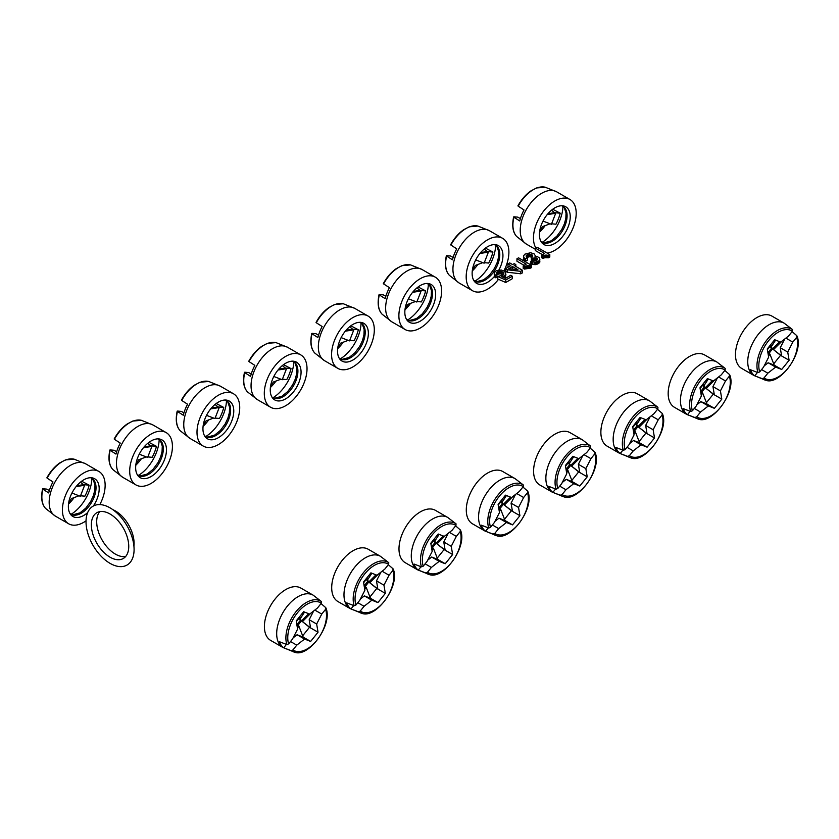 <?xml version="1.0" encoding="UTF-8"?>
<svg xmlns="http://www.w3.org/2000/svg" width="839" height="839" viewBox="0 0 839 839"><rect width="100%" height="100%" fill="white"/><g stroke="black" fill="none" stroke-linecap="round" stroke-linejoin="round"><path stroke-width="1.26" d="M99.841 504.596A30.214 17.441 120 0 0 105.137 485.288A30.214 17.441 120 0 0 98.876 471.455A30.214 17.441 120 0 0 75.594 479.551A30.214 17.441 120 0 0 62.411 509.955A30.214 17.441 120 0 0 68.662 523.788A30.214 17.441 120 0 0 86.029 520.851M93.37 506.001A21.793 12.585 120 0 0 92.363 477.884A21.793 12.585 120 0 0 83.774 479.824A21.793 12.585 120 0 0 70.172 497.097A21.793 12.585 120 0 0 70.979 514.926A21.793 12.585 120 0 0 83.774 515.419A21.793 12.585 120 0 0 87.655 512.598M71.147 514.276A30.214 17.441 120 0 0 91.881 478.366M98.876 471.455L85.63 463.81A30.214 17.441 120 0 0 70.528 465.309A30.214 17.441 120 0 0 49.165 502.309A30.214 17.441 120 0 0 55.416 516.142L68.662 523.788M331.583 354.54A30.214 17.441 120 0 0 337.844 368.373A30.214 17.441 120 0 0 361.127 360.277A30.214 17.441 120 0 0 374.309 329.874A30.214 17.441 120 0 0 368.059 316.051A30.214 17.441 120 0 0 344.777 324.137A30.214 17.441 120 0 0 331.583 354.54M352.946 324.42A21.793 12.585 120 0 0 339.355 341.693A21.793 12.585 120 0 0 340.152 359.522A21.793 12.585 120 0 0 352.946 360.004A21.793 12.585 120 0 0 367.692 338.883A21.793 12.585 120 0 0 361.546 322.48A21.793 12.585 120 0 0 352.946 324.42M340.33 358.861A30.214 17.441 120 0 0 361.064 322.952M368.059 316.051L354.813 308.395A30.214 17.441 120 0 0 339.701 309.895A30.214 17.441 120 0 0 318.338 346.895A30.214 17.441 120 0 0 324.599 360.728L337.844 368.373M196.997 432.253A30.214 17.441 120 0 0 203.258 446.086A30.214 17.441 120 0 0 226.54 437.989A30.214 17.441 120 0 0 239.723 407.586A30.214 17.441 120 0 0 233.462 393.753A30.214 17.441 120 0 0 210.19 401.85A30.214 17.441 120 0 0 196.997 432.253M218.36 402.122A21.793 12.585 120 0 0 204.758 419.395A21.793 12.585 120 0 0 205.565 437.224A21.793 12.585 120 0 0 218.36 437.706A21.793 12.585 120 0 0 233.106 416.584A21.793 12.585 120 0 0 226.95 400.182A21.793 12.585 120 0 0 218.36 402.122M205.733 436.563A30.214 17.441 120 0 0 226.467 400.654M233.462 393.753L220.217 386.108A30.214 17.441 120 0 0 205.115 387.597A30.214 17.441 120 0 0 183.751 424.607A30.214 17.441 120 0 0 190.013 438.43L203.258 446.086M398.882 315.695A30.214 17.441 120 0 0 405.143 329.528A30.214 17.441 120 0 0 428.425 321.431A30.214 17.441 120 0 0 441.608 291.028A30.214 17.441 120 0 0 435.347 277.195A30.214 17.441 120 0 0 412.075 285.291A30.214 17.441 120 0 0 398.882 315.695M420.245 285.564A21.793 12.585 120 0 0 406.642 302.837A21.793 12.585 120 0 0 407.45 320.666A21.793 12.585 120 0 0 420.245 321.159A21.793 12.585 120 0 0 434.99 300.037A21.793 12.585 120 0 0 428.834 283.624A21.793 12.585 120 0 0 420.245 285.564M407.618 320.016A30.214 17.441 120 0 0 428.351 284.106M435.347 277.195L422.111 269.55A30.214 17.441 120 0 0 406.999 271.039A30.214 17.441 120 0 0 385.636 308.049A30.214 17.441 120 0 0 391.897 321.872L405.143 329.528M129.699 471.099A30.214 17.441 120 0 0 135.96 484.932A30.214 17.441 120 0 0 159.242 476.835A30.214 17.441 120 0 0 172.425 446.432A30.214 17.441 120 0 0 166.174 432.599A30.214 17.441 120 0 0 142.892 440.695A30.214 17.441 120 0 0 129.699 471.099M151.062 440.978A21.793 12.585 120 0 0 137.47 458.251A21.793 12.585 120 0 0 138.267 476.08A21.793 12.585 120 0 0 151.062 476.562A21.793 12.585 120 0 0 165.807 455.441A21.793 12.585 120 0 0 159.651 439.038A21.793 12.585 120 0 0 151.062 440.978M138.445 475.419A30.214 17.441 120 0 0 159.179 439.51M166.174 432.599L152.929 424.954A30.214 17.441 120 0 0 137.816 426.453A30.214 17.441 120 0 0 116.453 463.453A30.214 17.441 120 0 0 122.714 477.286L135.96 484.932M547.217 253.095A30.214 17.441 120 0 0 576.194 213.316A30.214 17.441 120 0 0 569.943 199.493A30.214 17.441 120 0 0 546.661 207.579A30.214 17.441 120 0 0 533.468 237.993A30.214 17.441 120 0 0 535.806 247.862M554.831 207.862A21.793 12.585 120 0 0 541.239 225.135A21.793 12.585 120 0 0 542.036 242.964A21.793 12.585 120 0 0 554.831 243.446A21.793 12.585 120 0 0 569.576 222.325A21.793 12.585 120 0 0 563.43 205.922A21.793 12.585 120 0 0 554.831 207.862M542.214 242.303A30.214 17.441 120 0 0 562.948 206.394M569.943 199.493L556.697 191.837A30.214 17.441 120 0 0 541.585 193.337A30.214 17.441 120 0 0 520.222 230.337A30.214 17.441 120 0 0 526.483 244.17L535.376 249.309M503.935 270.85A30.214 17.441 120 0 0 508.906 252.172A30.214 17.441 120 0 0 502.645 238.339A30.214 17.441 120 0 0 479.363 246.435A30.214 17.441 120 0 0 466.18 276.839A30.214 17.441 120 0 0 472.43 290.672A30.214 17.441 120 0 0 498.523 279.324M501.198 275.591A30.214 17.441 120 0 0 502.121 274.122M498.901 269.969A21.793 12.585 120 0 0 496.132 244.778A21.793 12.585 120 0 0 487.543 246.708A21.793 12.585 120 0 0 473.941 263.991A21.793 12.585 120 0 0 474.748 281.81A21.793 12.585 120 0 0 487.543 282.303A21.793 12.585 120 0 0 494.37 276.513L495.314 277.772L497.076 276.943L496.604 272.717L497.884 271.605L500.128 271.238L503.327 272.35L503.809 274.101L502.53 275.213L497.726 276.513L505.728 280.027L512.304 276.23L510.699 275.307L505.414 278.359L501.407 276.608L503.966 276.052L505.896 274.384L504.774 271.333L501.25 270.032L496.279 270.682L494.192 272.811L495.314 275.307L497.076 274.479L497.076 272.067M474.916 281.159A30.214 17.441 120 0 0 495.65 245.25M502.645 238.339L489.399 230.694A30.214 17.441 120 0 0 474.297 232.193A30.214 17.441 120 0 0 452.934 269.193A30.214 17.441 120 0 0 459.185 283.026L472.43 290.672M264.295 393.397A30.214 17.441 120 0 0 270.546 407.23A30.214 17.441 120 0 0 293.828 399.133A30.214 17.441 120 0 0 307.022 368.73A30.214 17.441 120 0 0 300.761 354.897A30.214 17.441 120 0 0 277.478 362.993A30.214 17.441 120 0 0 264.295 393.397M285.659 363.266A21.793 12.585 120 0 0 272.056 380.549A21.793 12.585 120 0 0 272.864 398.368A21.793 12.585 120 0 0 285.659 398.861A21.793 12.585 120 0 0 300.393 377.739A21.793 12.585 120 0 0 294.248 361.326A21.793 12.585 120 0 0 285.659 363.266M273.032 397.717A30.214 17.441 120 0 0 293.765 361.808M300.761 354.897L287.515 347.252A30.214 17.441 120 0 0 272.413 348.751A30.214 17.441 120 0 0 251.05 385.751A30.214 17.441 120 0 0 257.3 399.584L270.546 407.23M754.009 375.526A30.214 17.441 -60 0 1 747.748 361.703A30.214 17.441 -60 0 1 769.111 324.693A30.214 17.441 -60 0 1 784.213 323.204L771.932 316.104A30.214 17.441 120 0 0 748.65 324.2A30.214 17.441 120 0 0 735.467 354.603A30.214 17.441 120 0 0 741.718 368.436L754.009 375.526L765.504 380.161A28.872 16.665 -60 0 1 762.211 378.672L763.962 378.011L767.842 373.187L761.581 369.569M484.827 530.94A30.214 17.441 -60 0 1 478.566 517.107A30.214 17.441 -60 0 1 499.929 480.107A30.214 17.441 -60 0 1 515.041 478.608L502.75 471.518A30.214 17.441 120 0 0 479.468 479.614A30.214 17.441 120 0 0 466.285 510.018A30.214 17.441 120 0 0 472.546 523.851L484.827 530.94L496.321 535.576A28.872 16.665 -60 0 1 493.028 534.086L494.779 533.415L498.66 528.591L492.399 524.983M417.528 569.796A30.214 17.441 -60 0 1 411.278 555.963A30.214 17.441 -60 0 1 432.641 518.963A30.214 17.441 -60 0 1 447.743 517.464L435.462 510.374A30.214 17.441 120 0 0 412.18 518.46A30.214 17.441 120 0 0 398.986 548.874A30.214 17.441 120 0 0 405.247 562.696L417.528 569.796L429.023 574.432A28.872 16.665 -60 0 1 425.74 572.943L427.481 572.271L431.361 567.447L425.111 563.829M350.23 608.642A30.214 17.441 -60 0 1 343.98 594.809A30.214 17.441 -60 0 1 365.343 557.809A30.214 17.441 -60 0 1 380.445 556.309L368.164 549.22A30.214 17.441 120 0 0 344.881 557.316A30.214 17.441 120 0 0 331.699 587.72A30.214 17.441 120 0 0 337.949 601.553L350.23 608.642L361.735 613.278A28.872 16.665 -60 0 1 358.442 611.788L360.193 611.117L364.074 606.293L357.813 602.685M686.711 414.382A30.214 17.441 -60 0 1 680.45 400.549A30.214 17.441 -60 0 1 701.813 363.549A30.214 17.441 -60 0 1 716.926 362.049L704.634 354.96A30.214 17.441 120 0 0 681.352 363.056A30.214 17.441 120 0 0 668.169 393.46A30.214 17.441 120 0 0 674.43 407.293L686.711 414.382L698.205 419.018A28.872 16.665 -60 0 1 694.912 417.528L696.664 416.857L700.544 412.033L694.283 408.425M619.413 453.238A30.214 17.441 -60 0 1 613.162 439.405A30.214 17.441 -60 0 1 634.525 402.405A30.214 17.441 -60 0 1 649.627 400.906L637.346 393.816A30.214 17.441 120 0 0 614.064 401.912A30.214 17.441 120 0 0 600.871 432.316A30.214 17.441 120 0 0 607.132 446.138L619.413 453.238L630.907 457.874A28.872 16.665 -60 0 1 627.624 456.385L629.365 455.713L633.246 450.889L626.995 447.271M282.942 647.498A30.214 17.441 -60 0 1 276.681 633.665A30.214 17.441 -60 0 1 298.044 596.665A30.214 17.441 -60 0 1 313.157 595.166L300.865 588.076A30.214 17.441 120 0 0 277.583 596.172A30.214 17.441 120 0 0 264.4 626.576A30.214 17.441 120 0 0 270.661 640.409L282.942 647.498L294.437 652.134A28.872 16.665 -60 0 1 291.143 650.644L292.895 649.973L296.775 645.149L290.514 641.541M552.125 492.084A30.214 17.441 -60 0 1 545.864 478.261A30.214 17.441 -60 0 1 567.227 441.251A30.214 17.441 -60 0 1 582.329 439.762L570.048 432.662A30.214 17.441 120 0 0 546.766 440.758A30.214 17.441 120 0 0 533.583 471.161A30.214 17.441 120 0 0 539.834 484.994L552.125 492.084L563.619 496.719A28.872 16.665 -60 0 1 560.326 495.23L562.078 494.559L565.958 489.735L559.697 486.127M657.514 409.306L662.202 413.365L662.107 414.99L658.227 419.815L651.295 415.808M622.874 450.176L620.168 453.542A30.162 17.409 -60 0 1 615.889 447.47L623.346 450.302A28.872 16.665 -60 0 1 642.779 408.257A28.872 16.665 -60 0 1 657.923 407.293L649.627 400.906M623.346 450.302L625.097 449.631L628.977 444.806L634.064 434.864L632.69 426.652L640.094 417.455L646.156 419.825L653.948 413.732L657.828 408.908L657.923 407.293M630.907 457.874C644.897 463.904 669.679 430.355 662.411 413.721L662.202 413.365M627.624 456.385L620.168 453.542M650.12 416.731L645.663 425.436L647.037 433.648L654.514 437.968L647.11 447.177L641.048 444.796L633.571 440.485L629.607 443.569M658.227 419.815L653.141 429.757L645.663 425.436M653.141 429.757L654.514 437.968M633.193 429.662L634.274 431.204L637.976 426.6L647.037 433.648L645.967 433.029L639.119 441.545M633.623 432.211L634.274 431.204L635.343 431.812L639.633 442.856L647.11 447.177M645.139 419.427L637.976 426.6L645.967 433.029M635.626 423.003L637.976 426.6L636.906 425.981L633.539 430.166M635.501 423.978L636.906 425.981M635.343 431.812L633.917 434.004M639.633 442.856L633.571 440.485M641.048 444.796L633.246 450.889M641.027 417.822L636.906 424.177L635.836 423.559L632.805 427.334M647.372 418.871L639.045 427.208M636.906 424.177L636.182 422.311M590.216 448.162L594.903 452.221L594.809 453.847L590.929 458.671L583.996 454.665M555.575 489.022L552.87 492.399A30.162 17.409 -60 0 1 548.591 486.316L556.058 489.158A28.872 16.665 -60 0 1 575.481 447.114A28.872 16.665 -60 0 1 590.635 446.138L582.329 439.762M556.058 489.158L557.799 488.487L561.679 483.663L566.765 473.72L565.392 465.509L572.796 456.301L578.858 458.681L586.66 452.588L590.541 447.764L590.635 446.138M563.619 496.719C577.61 502.75 602.392 469.211 595.113 452.567L594.903 452.221M560.326 495.23L552.87 492.399M582.822 455.587L578.365 464.292L579.739 472.504L587.216 476.814L579.812 486.022L573.75 483.652L566.273 479.331L562.308 482.425M590.929 458.671L585.842 468.613L578.365 464.292M585.842 468.613L587.216 476.814M565.895 468.519L566.975 470.05L570.677 465.446L579.739 472.504L578.669 471.885L571.831 480.401M566.325 471.057L566.975 470.05L568.045 470.669L572.334 481.712L579.812 486.022M577.84 458.283L570.677 465.446L578.669 471.885M568.328 461.859L570.677 465.446L569.608 464.827L566.252 469.011M568.202 462.834L569.608 464.827M568.045 470.669L566.629 472.86M572.334 481.712L566.273 479.331M573.75 483.652L565.958 489.735M573.729 456.668L569.608 463.023L568.538 462.404L565.507 466.18M580.085 457.727L571.747 466.065M569.608 463.023L568.884 461.167M422.111 269.55L410.607 264.914A28.872 16.665 120 0 0 398.745 267.368A28.872 16.665 120 0 0 383.591 283.897L389.443 287.662A30.162 17.409 120 0 0 385.164 298.674L379.322 294.909A28.872 16.665 120 0 0 382.133 314.237L391.897 321.872M379.417 294.51L383.297 294.856L385.825 296.314M417.014 301.526L421.356 301.914A30.162 17.409 120 0 0 425.635 290.902L418.168 286.98A28.872 16.665 120 0 0 418.189 286.907M408.425 298.778L416.815 302.03L421.094 291.018L420.024 290.399L413.354 291.427M421.094 291.018L412.599 292.318M405.111 308.71L407.953 304.326L415.483 301.505M416.91 287.913L420.024 290.399L425.635 290.902M354.813 308.395L343.319 303.76A28.872 16.665 120 0 0 331.447 306.225A28.872 16.665 120 0 0 316.303 322.753L322.145 326.518A30.162 17.409 120 0 0 317.866 337.53L312.024 333.765A28.872 16.665 120 0 0 314.835 353.093L324.599 360.728M312.118 333.366L315.999 333.712L318.526 335.17M349.716 340.372L354.058 340.76A30.162 17.409 120 0 0 358.337 329.748L350.88 325.836A28.872 16.665 120 0 0 350.891 325.763M341.127 337.624L349.527 340.875L353.796 329.863L352.726 329.245L346.056 330.272M353.796 329.863L345.311 331.174M337.823 347.566L340.655 343.172L348.185 340.361M349.611 326.759L352.726 329.245L358.337 329.748M724.802 370.46L729.49 374.519L729.395 376.134L725.515 380.958L718.593 376.963M690.172 411.32L687.456 414.697A30.162 17.409 -60 0 1 683.187 408.614L690.644 411.456A28.872 16.665 -60 0 1 710.067 369.412A28.872 16.665 -60 0 1 725.221 368.436L716.926 362.049M690.644 411.456L692.395 410.785L696.276 405.961L701.362 396.018L699.988 387.807L707.382 378.599L713.454 380.969L721.246 374.886L725.127 370.062L725.221 368.436M698.205 419.018C712.196 425.048 736.978 391.509 729.71 374.865L729.49 374.519M694.912 417.528L687.456 414.697M717.408 377.886L712.951 386.59L714.325 394.802L721.802 399.112L714.409 408.32L708.336 405.95L700.859 401.629L696.905 404.723M725.515 380.958L720.428 390.901L712.951 386.59M720.428 390.901L721.802 399.112M700.492 390.806L701.572 392.348L705.263 387.744L714.325 394.802L713.265 394.183L706.417 402.689M700.911 393.355L701.572 392.348L702.631 392.967L706.931 403.999L714.409 408.32M712.437 380.57L705.263 387.744L713.265 394.183M702.914 384.157L705.263 387.744L704.204 387.125L700.838 391.31M702.788 385.122L704.204 387.125M702.631 392.967L701.215 395.159M706.931 403.999L700.859 401.629M708.336 405.95L700.544 412.033M708.326 378.966L704.204 385.321L703.134 384.702L700.093 388.478M714.671 380.025L706.333 388.363M704.204 385.321L703.481 383.465M220.217 386.108L208.722 381.472A28.872 16.665 120 0 0 196.861 383.926A28.872 16.665 120 0 0 181.706 400.455L187.558 404.22A30.162 17.409 120 0 0 183.28 415.232L177.438 411.467A28.872 16.665 120 0 0 180.249 430.795L190.013 438.43M177.532 411.068L181.413 411.414L183.94 412.872M215.13 418.074L219.472 418.462A30.162 17.409 120 0 0 223.751 407.45L216.284 403.538A28.872 16.665 120 0 0 216.305 403.465M206.53 415.336L214.931 418.577L219.21 407.565L218.14 406.957L211.47 407.985M219.21 407.565L210.715 408.876M203.227 425.268L206.069 420.884L213.599 418.063M215.025 404.471L218.14 406.957L223.751 407.45M287.515 347.252L276.021 342.616A28.872 16.665 120 0 0 264.159 345.081A28.872 16.665 120 0 0 249.005 361.599L254.846 365.374A30.162 17.409 120 0 0 250.578 376.386L244.736 372.61A28.872 16.665 120 0 0 247.547 391.939L257.3 399.584M244.831 372.222L248.711 372.568L251.228 374.026M282.428 379.228L286.77 379.616A30.162 17.409 120 0 0 291.039 368.604L283.582 364.692A28.872 16.665 120 0 0 283.603 364.619M273.829 376.48L282.229 379.731L286.498 368.72L285.428 368.101L278.758 369.129M286.498 368.72L278.013 370.02M270.525 386.412L273.367 382.028L280.897 379.218M282.324 365.615L285.428 368.101L291.039 368.604M522.917 487.019L527.605 491.067L527.511 492.692L523.63 497.517L516.709 493.521M488.288 527.878L485.571 531.255A30.162 17.409 -60 0 1 481.303 525.172L488.759 528.004A28.872 16.665 -60 0 1 508.182 485.97A28.872 16.665 -60 0 1 523.337 484.994L515.041 478.608M488.759 528.004L490.511 527.332L494.381 522.508L499.478 512.577L498.104 504.365L505.498 495.157L511.57 497.527L519.362 491.444L523.242 486.62L523.337 484.994M496.321 535.576C510.311 541.606 535.093 508.067 527.825 491.423L527.605 491.067M493.028 534.086L485.571 531.255M515.524 494.433L511.066 503.148L512.44 511.35L519.918 515.67L512.524 524.878L506.452 522.498L498.974 518.187L495.02 521.281M523.63 497.517L518.544 507.459L511.066 503.148M518.544 507.459L519.918 515.67M498.607 507.364L499.687 508.906L503.379 504.302L512.44 511.35L511.371 510.741L504.533 519.247M499.027 509.913L499.687 508.906L500.747 509.525L505.047 520.558L512.524 524.878M510.552 497.128L503.379 504.302L511.371 510.741M501.03 500.715L503.379 504.302L502.32 503.683L498.953 507.868M500.904 501.68L502.32 503.683M500.747 509.525L499.331 511.706M505.047 520.558L498.974 518.187M506.452 522.498L498.66 528.591M506.441 495.524L502.32 501.879L501.25 501.261L498.209 505.036M512.786 496.573L504.449 504.921M502.32 501.879L501.596 500.023M455.629 525.864L460.317 529.923L460.223 531.548L456.343 536.373L449.41 532.366M420.989 566.734L418.283 570.101A30.162 17.409 -60 0 1 414.005 564.028L421.461 566.86A28.872 16.665 -60 0 1 440.894 524.815A28.872 16.665 -60 0 1 456.038 523.84L447.743 517.464M421.461 566.86L423.213 566.189L427.093 561.364L432.179 551.422L430.806 543.211L438.21 534.013L444.271 536.383L452.064 530.29L455.944 525.466L456.038 523.84M429.023 574.432C443.013 580.462 467.795 546.913 460.527 530.279L460.317 529.923M425.74 572.943L418.283 570.101M448.236 533.289L443.779 541.994L445.152 550.206L452.63 554.527L445.226 563.735L439.164 561.354L431.686 557.033L427.722 560.127M456.343 536.373L451.256 546.315L443.779 541.994M451.256 546.315L452.63 554.527M431.309 546.22L432.389 547.752L436.091 543.158L445.152 550.206L444.083 549.587L437.234 558.103M431.739 548.769L432.389 547.752L433.459 548.37L437.748 559.414L445.226 563.735M443.254 535.985L436.091 543.158L444.083 549.587M433.742 539.561L436.091 543.158L435.022 542.539L431.655 546.713M433.616 540.536L435.022 542.539M433.459 548.37L432.033 550.562M437.748 559.414L431.686 557.033M439.164 561.354L431.361 567.447M439.143 534.38L435.022 540.736L433.952 540.117L430.921 543.892M445.488 535.429L437.161 543.766M435.022 540.736L434.298 538.869M152.929 424.954L141.434 420.318A28.872 16.665 120 0 0 129.563 422.783A28.872 16.665 120 0 0 114.419 439.311L120.26 443.076A30.162 17.409 120 0 0 115.981 454.088L110.14 450.323A28.872 16.665 120 0 0 112.95 469.651L122.714 477.286M110.234 449.924L114.114 450.27L116.642 451.728M147.832 456.93L152.174 457.318A30.162 17.409 120 0 0 156.453 446.306L148.996 442.394A28.872 16.665 120 0 0 149.006 442.321M139.243 454.182L147.643 457.433L151.911 446.421L150.842 445.803L144.172 446.83M151.911 446.421L143.427 447.732M135.939 464.114L138.771 459.73L146.301 456.919M147.727 443.317L150.842 445.803L156.453 446.306M388.331 564.72L393.019 568.779L392.925 570.405L389.044 575.229L382.112 571.223M353.691 605.58L350.985 608.957A30.162 17.409 -60 0 1 346.706 602.874L354.173 605.716A28.872 16.665 -60 0 1 373.596 563.672A28.872 16.665 -60 0 1 388.751 562.696L380.445 556.309M354.173 605.716L355.914 605.045L359.795 600.221L364.881 590.278L363.507 582.067L370.911 572.859L376.973 575.239L384.776 569.146L388.646 564.322L388.751 562.696M361.735 613.278C375.715 619.308 400.507 585.769 393.229 569.125L393.019 568.779M358.442 611.788L350.985 608.957M380.937 572.146L376.48 580.85L377.854 589.062L385.332 593.372L377.928 602.58L371.866 600.21L364.388 595.889L360.424 598.983M389.044 575.229L383.958 585.171L376.48 580.85M383.958 585.171L385.332 593.372M364.011 585.077L365.091 586.608L368.793 582.004L377.854 589.062L376.784 588.443L369.947 596.959M364.441 587.615L365.091 586.608L366.161 587.227L370.45 598.27L377.928 602.58M375.956 574.841L368.793 582.004L376.784 588.443M366.444 578.417L368.793 582.004L367.723 581.385L364.367 585.57M366.318 579.392L367.723 581.385M366.161 587.227L364.745 589.418M370.45 598.27L364.388 595.889M371.866 600.21L364.074 606.293M371.845 573.226L367.723 579.581L366.653 578.962L363.623 582.738M378.2 574.285L369.863 582.623M367.723 579.581L367 577.725M321.033 603.566L325.721 607.625L325.626 609.25L321.746 614.075L314.814 610.079M286.403 644.436L283.687 647.813A30.162 17.409 -60 0 1 279.418 641.73L286.875 644.562A28.872 16.665 -60 0 1 306.298 602.528A28.872 16.665 -60 0 1 321.452 601.553L313.157 595.166M286.875 644.562L288.626 643.891L292.496 639.066L297.593 629.124L296.219 620.923L303.613 611.715L309.685 614.085L317.478 608.002L321.358 603.178L321.452 601.553M294.437 652.134C308.427 658.164 333.209 624.615 325.931 607.981L325.721 607.625M291.143 650.644L283.687 647.813M313.639 610.991L309.182 619.706L310.556 627.908L318.033 632.228L310.64 641.436L304.567 639.056L297.09 634.745L293.136 637.839M321.746 614.075L316.66 624.017L309.182 619.706M316.66 624.017L318.033 632.228M296.723 623.922L297.803 625.464L301.495 620.86L310.556 627.908L309.486 627.299L302.648 635.805M297.142 626.471L297.803 625.464L298.862 626.083L303.162 637.116L310.64 641.436M308.668 613.687L301.495 620.86L309.486 627.299M299.145 617.273L301.495 620.86L300.435 620.241L297.069 624.426M299.02 618.238L300.435 620.241M298.862 626.083L297.446 628.264M303.162 637.116L297.09 634.745M304.567 639.056L296.775 645.149M304.557 612.082L300.435 618.437L299.366 617.819L296.324 621.594M310.902 613.131L302.564 621.479M300.435 618.437L299.712 616.571M556.697 191.837L545.203 187.212A28.872 16.665 120 0 0 533.331 189.666A28.872 16.665 120 0 0 518.187 206.195L524.029 209.96A30.162 17.409 120 0 0 519.75 220.972L513.908 217.207A28.872 16.665 120 0 0 516.719 236.535L526.483 244.17M514.003 216.808L517.883 217.154L520.411 218.612M551.601 223.814L555.942 224.202A30.162 17.409 120 0 0 560.221 213.19L552.765 209.278A28.872 16.665 120 0 0 552.775 209.205M543.011 221.066L551.412 224.317L555.68 213.305L554.61 212.687L547.94 213.714M555.68 213.305L547.196 214.616M539.708 231.008L542.539 226.614L550.069 223.803M551.496 210.211L554.61 212.687L560.221 213.19M792.1 331.604L796.788 335.663L796.693 337.288L792.813 342.113L785.881 338.107M757.46 372.474L754.754 375.841A30.162 17.409 -60 0 1 750.475 369.768L757.942 372.6A28.872 16.665 -60 0 1 777.365 330.556A28.872 16.665 -60 0 1 792.519 329.58L784.213 323.204M757.942 372.6L759.683 371.929L763.563 367.104L768.65 357.162L767.276 348.951L774.68 339.743L780.742 342.123L788.545 336.03L792.425 331.206L792.519 329.58M765.504 380.161C779.494 386.192 804.276 352.653 796.998 336.019L796.788 335.663M762.211 378.672L754.754 375.841M784.706 339.029L780.249 347.734L781.623 355.946L789.1 360.267L781.696 369.464L775.635 367.094L768.157 362.773L764.193 365.867M792.813 342.113L787.727 352.055L780.249 347.734M787.727 352.055L789.1 360.267M767.779 351.961L768.86 353.492L772.562 348.888L781.623 355.946L780.553 355.327L773.715 363.843M768.209 354.498L768.86 353.492L769.929 354.11L774.219 365.154L781.696 369.464M779.725 341.725L772.562 348.888L780.553 355.327M770.212 345.301L772.562 348.888L771.492 348.279L768.136 352.453M770.087 346.276L771.492 348.279M769.929 354.11L768.514 356.302M774.219 365.154L768.157 362.773M775.635 367.094L767.842 373.187M775.614 340.11L771.492 346.465L770.422 345.857L767.391 349.622M781.969 341.169L773.631 349.506M771.492 346.465L770.768 344.609M489.399 230.694L477.905 226.058A28.872 16.665 120 0 0 466.044 228.523A28.872 16.665 120 0 0 450.889 245.04L456.731 248.816A30.162 17.409 120 0 0 452.462 259.828L446.621 256.052A28.872 16.665 120 0 0 449.431 275.381L459.185 283.026M446.715 255.664L450.595 256.01L453.112 257.468M484.313 262.67L488.655 263.058A30.162 17.409 120 0 0 492.923 252.046L485.466 248.134A28.872 16.665 120 0 0 485.487 248.061M475.713 259.922L484.113 263.173L488.382 252.161L487.312 251.543L480.642 252.57M488.382 252.161L479.898 253.472M472.409 269.854L475.252 265.47L482.782 262.659M484.208 249.057L487.312 251.543L492.923 252.046M85.63 463.81L74.136 459.174A28.872 16.665 120 0 0 62.275 461.639A28.872 16.665 120 0 0 47.12 478.157L52.962 481.922A30.162 17.409 120 0 0 48.693 492.933L42.852 489.168A28.872 16.665 120 0 0 45.652 508.497L55.416 516.142M42.946 488.78L46.827 489.127L49.344 490.584M80.544 495.786L84.886 496.174A30.162 17.409 120 0 0 89.154 485.162L81.698 481.25A28.872 16.665 120 0 0 81.719 481.177M71.944 493.038L80.345 496.289L84.613 485.278L83.543 484.659L76.873 485.687M84.613 485.278L76.129 486.578M68.641 502.97L71.483 498.586L79.013 495.765M80.439 482.173L83.543 484.659L89.154 485.162M535.219 256.44L535.219 255.601L535.051 256.44L537.296 256.619L539.54 257.919L539.865 262.051L537.778 263.991L534.097 264.642L530.888 263.719L530.888 261.244L532.65 260.226L536.341 260.51L537.453 259.671L537.138 258.381L535.051 257.73L532.807 258.475L531.37 257.636L532.807 256.063L530.73 254.311L526.882 255.046L526.242 256.902L526.242 255.601M537.453 259.671L537.453 258.748M526.934 257.489L529.608 256.682L531.957 257.3M531.37 257.636L531.37 260.111L532.115 260.541M533.363 260.625L536.425 260.457M523.515 256.807L523.515 259.272L525.445 261.307L527.364 260.195L527.364 257.73L525.445 258.842L523.84 257.552L523.515 255.885L524.962 254.123L530.573 252.738L534.097 253.85L535.219 255.601M531.527 264.086L531.527 261.621L530.888 261.244M536.499 260.415L536.499 258.013M537.138 259.985L537.138 258.381M526.882 257.458L526.882 255.046M523.84 260.017L523.84 257.552M524.637 260.845L524.637 258.381M538.743 263.436L538.743 260.971L535.376 262.177L531.527 261.621M539.383 262.88L539.383 260.415L538.743 260.971M535.859 260.289L535.859 257.825M525.445 261.307L525.445 258.842M534.097 264.642L534.097 262.177M535.376 264.642L535.376 262.177M539.865 259.587L539.383 260.415M526.242 256.902L527.364 257.73M529.608 256.682L529.608 254.217M530.73 256.776L530.73 254.311M532.167 257.133L532.167 254.962M532.65 256.713L532.65 255.423M527.521 257.143L527.521 254.678M534.254 260.289L534.254 257.825M535.051 260.195L535.051 257.73M536.813 264.358L536.813 261.894M531.527 257.059L531.527 254.584M528.486 256.776L528.486 254.311M537.778 263.991L537.778 261.527M533.457 260.572L533.457 258.108M532.807 260.321L532.807 258.475M532.492 264.453L532.492 261.988M523.2 265.869L523.2 268.344L524.48 269.078L529.451 268.249L529.451 265.785L524.48 266.613L523.2 265.869L526.242 264.117L516.95 258.748L518.554 257.825L531.37 265.229L529.451 265.785M528.329 268.155L528.329 265.69M527.364 268.155L527.364 265.69M526.399 268.344L526.399 265.869M525.759 268.522L525.759 266.057M524.805 268.899L524.805 266.424M524.48 269.078L524.48 266.613M516.95 258.748L516.95 261.212L524.102 265.344M529.451 268.249L531.37 267.693L531.37 265.229M530.091 268.428L530.091 265.963M502.687 277.164L502.687 276.419M503.966 277.73L503.966 276.052M497.726 276.513L497.726 278.978L505.728 282.491L512.304 278.705L512.304 276.23M505.728 282.491L505.728 280.027M503.809 274.101L503.809 273M503.327 274.752L503.327 272.35M497.076 274.542L500.128 273.703L503.274 274.783M502.047 274.08L502.047 271.605M500.925 273.797L500.925 271.333M500.128 273.703L500.128 271.238M499.006 273.797L499.006 271.333M497.884 274.08L497.884 271.605M496.604 273.829L496.604 272.717M495.314 277.772L495.314 275.307M494.674 277.038L494.674 274.573M494.192 273.367L494.36 276.482L494.36 274.017M504.774 275.591L504.774 278.055L505.414 277.499L505.896 274.384M505.414 277.499L505.414 275.035M541.627 255.234L541.627 257.699L542.906 258.443L544.826 257.699L544.826 255.234L542.906 255.979L541.627 255.234L544.668 253.472L535.376 248.113L536.981 247.19L549.797 254.584L548.517 255.329L544.826 255.234M544.186 257.888L544.186 255.423M543.221 258.255L543.221 255.79M542.906 258.443L542.906 255.979M535.376 248.113L535.376 250.578L542.529 254.71M544.826 257.699L548.517 257.793L549.797 257.059L549.797 254.584M548.517 257.793L548.517 255.329M547.877 257.604L547.877 255.14M546.755 257.521L546.755 255.046M545.79 257.521L545.79 255.046M517.915 269.665L508.78 268.648L512.461 266.519L517.915 269.665M505.414 268.742L507.176 269.759L520.799 271.333L522.561 270.315L514.223 265.502L515.828 264.579L514.223 263.656L512.619 264.579L509.734 262.911L507.973 263.928L510.857 265.596L505.414 268.742L505.414 271.207L507.176 272.224L520.799 273.797L522.561 272.78L522.561 270.315M507.973 263.928L507.973 266.393L508.728 266.833M507.176 272.224L507.176 269.759M515.828 266.424L515.828 264.579M520.799 273.797L520.799 271.333M512.461 268.983L512.461 266.519M91.357 524.815A26.439 15.259 60 0 1 96.831 512.713A26.439 15.259 60 0 1 117.198 519.792A26.439 15.259 60 0 1 128.745 546.399A26.439 15.259 60 0 1 123.27 558.501A26.439 15.259 60 0 1 102.893 551.422A26.439 15.259 60 0 1 91.357 524.815M133.915 546.105A26.439 15.259 -120 0 0 134.083 543.315A26.439 15.259 -120 0 0 112.887 509.693M99.778 511.643A26.439 15.259 -120 0 0 96.695 521.732A26.439 15.259 -120 0 0 106.522 546.409A26.439 15.259 -120 0 0 125.661 556.488M86.018 521.732A33.99 19.622 -120 0 0 110.045 563.357A33.99 19.622 -120 0 0 134.083 549.482A33.99 19.622 -120 0 0 110.045 507.857A33.99 19.622 -120 0 0 86.018 521.732M70.088 513.709A20.839 12.029 120 0 0 81.289 513.206A20.839 12.029 120 0 0 95.111 494.098A20.839 12.029 120 0 0 90.864 477.727M339.271 358.295A20.839 12.029 120 0 0 350.471 357.792A20.839 12.029 120 0 0 364.294 338.694A20.839 12.029 120 0 0 360.046 322.323M204.674 436.007A20.839 12.029 120 0 0 215.885 435.504A20.839 12.029 120 0 0 229.708 416.396A20.839 12.029 120 0 0 225.45 400.025M406.558 319.449A20.839 12.029 120 0 0 417.77 318.946A20.839 12.029 120 0 0 431.592 299.838A20.839 12.029 120 0 0 427.334 283.467M137.386 474.853A20.839 12.029 120 0 0 148.587 474.35A20.839 12.029 120 0 0 162.409 455.241A20.839 12.029 120 0 0 158.162 438.87M541.155 241.747A20.839 12.029 120 0 0 552.356 241.233A20.839 12.029 120 0 0 566.178 222.136A20.839 12.029 120 0 0 561.931 205.765M473.857 280.593A20.839 12.029 120 0 0 485.057 280.09A20.839 12.029 120 0 0 498.88 260.981A20.839 12.029 120 0 0 494.632 244.61M271.972 397.151A20.839 12.029 120 0 0 283.173 396.648A20.839 12.029 120 0 0 296.996 377.54A20.839 12.029 120 0 0 292.748 361.169M625.097 449.631A27.404 15.815 -60 0 1 633.917 418.525A27.404 15.815 -60 0 1 657.828 408.908M662.107 414.99A27.404 15.815 -60 0 1 653.287 446.096A27.404 15.815 -60 0 1 629.365 455.713M557.799 488.487A27.404 15.815 -60 0 1 566.619 457.381A27.404 15.815 -60 0 1 590.541 447.764M594.809 453.847A27.404 15.815 -60 0 1 585.989 484.942A27.404 15.815 -60 0 1 562.078 494.559M404.975 309.801A28.872 16.665 120 0 0 410.565 303.351M337.677 348.657A28.872 16.665 120 0 0 343.266 342.197M692.395 410.785A27.404 15.815 -60 0 1 701.205 379.679A27.404 15.815 -60 0 1 725.127 370.062M729.395 376.134A27.404 15.815 -60 0 1 720.586 407.24A27.404 15.815 -60 0 1 696.664 416.857M203.09 426.359A28.872 16.665 120 0 0 208.68 419.899M270.378 387.513A28.872 16.665 120 0 0 275.979 381.053M490.511 527.332A27.404 15.815 -60 0 1 499.32 496.237A27.404 15.815 -60 0 1 523.242 486.62M527.511 492.692A27.404 15.815 -60 0 1 518.701 523.798A27.404 15.815 -60 0 1 494.779 533.415M423.213 566.189A27.404 15.815 -60 0 1 432.033 535.083A27.404 15.815 -60 0 1 455.944 525.466M460.223 531.548A27.404 15.815 -60 0 1 451.403 562.654A27.404 15.815 -60 0 1 427.481 572.271M135.792 465.215A28.872 16.665 120 0 0 141.382 458.755M355.914 605.045A27.404 15.815 -60 0 1 364.734 573.939A27.404 15.815 -60 0 1 388.646 564.322M392.925 570.405A27.404 15.815 -60 0 1 384.105 601.5A27.404 15.815 -60 0 1 360.193 611.117M288.626 643.891A27.404 15.815 -60 0 1 297.436 612.795A27.404 15.815 -60 0 1 321.358 603.178M325.626 609.25A27.404 15.815 -60 0 1 316.817 640.356A27.404 15.815 -60 0 1 292.895 649.973M539.561 232.099A28.872 16.665 120 0 0 545.151 225.639M759.683 371.929A27.404 15.815 -60 0 1 768.503 340.823A27.404 15.815 -60 0 1 792.425 331.206M796.693 337.288A27.404 15.815 -60 0 1 787.873 368.394A27.404 15.815 -60 0 1 763.962 378.011M472.263 270.955A28.872 16.665 120 0 0 477.863 264.495M68.494 504.061A28.872 16.665 120 0 0 74.094 497.611M90.79 477.727L93.213 479.73L94.985 484.952L94.765 490.364L93.328 495.818L90.643 501.575L85.798 508.14L79.999 512.849L73.056 514.747L70.056 513.646M359.973 322.312L362.396 324.315L364.168 329.538L363.948 334.95L362.511 340.403L359.816 346.171L354.97 352.726L349.171 357.445L342.239 359.344L339.229 358.243M225.387 400.025L227.799 402.028L229.582 407.24L229.362 412.662L227.914 418.116L225.23 423.873L220.384 430.438L214.585 435.147L207.642 437.046L204.643 435.944M427.271 283.467L429.683 285.47L431.466 290.682L431.246 296.104L429.799 301.558L427.114 307.315L422.269 313.88L416.469 318.589L409.526 320.488L406.527 319.386M158.089 438.87L160.511 440.874L162.284 446.096L162.063 451.508L160.627 456.961L157.931 462.729L153.086 469.284L147.286 474.004L140.354 475.902L137.344 474.801M561.857 205.765L564.28 207.757L566.052 212.98L565.832 218.402L564.395 223.845L561.7 229.613L556.865 236.179L551.055 240.887L544.123 242.786L541.113 241.684M494.559 244.61L496.982 246.614L498.754 251.836L498.534 257.248L497.097 262.701L494.412 268.459L489.567 275.024L483.767 279.744L476.825 281.631L473.825 280.53M292.675 361.169L295.097 363.172L296.87 368.394L296.649 373.806L295.213 379.259L292.528 385.017L287.683 391.582L281.883 396.291L274.94 398.189L271.941 397.088M382.133 314.237C378.221 310.147 377.204 303.603 379.06 294.594M410.607 264.914L401.954 265.648L396.354 268.585C391.215 272.161 386.884 277.153 383.339 283.572M314.835 353.093C310.933 349.003 309.906 342.459 311.762 333.45M343.319 303.76L334.656 304.505L329.066 307.441C323.927 311.017 319.586 316.009 316.041 322.417M180.249 430.795C176.337 426.705 175.32 420.161 177.176 411.152M208.722 381.472L200.07 382.206L194.47 385.143C189.331 388.719 185 393.711 181.455 400.119M247.547 391.939C243.635 387.859 242.607 381.305 244.474 372.296M276.021 342.616L267.358 343.35L261.768 346.297C256.629 349.873 252.287 354.866 248.753 361.273M112.95 469.651C109.049 465.561 108.021 459.017 109.878 450.008M141.434 420.318L132.772 421.063L127.182 423.999C122.043 427.575 117.701 432.567 114.156 438.975M516.719 236.535C512.818 232.445 511.79 225.901 513.646 216.892M545.203 187.212L536.541 187.946L530.951 190.883C525.812 194.459 521.47 199.451 517.925 205.859M449.431 275.381C445.519 271.301 444.492 264.746 446.358 255.748M477.905 226.058L469.242 226.803L463.652 229.739C458.514 233.315 454.172 238.307 450.637 244.715M45.652 508.497C41.751 504.407 40.723 497.863 42.59 488.854M74.136 459.174L65.473 459.908L59.884 462.845C54.745 466.421 50.403 471.424 46.869 477.831"/></g></svg>
